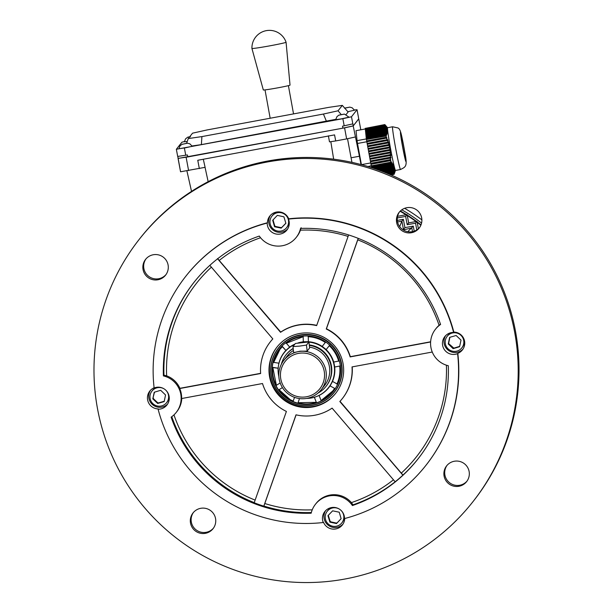 <?xml version="1.0" encoding="UTF-8"?>
<svg xmlns="http://www.w3.org/2000/svg" width="613" height="613" viewBox="0 0 613 613"><rect width="100%" height="100%" fill="white"/><g stroke="black" fill="none" stroke-linecap="round" stroke-linejoin="round"><path stroke-width="0.92" d="M347.855 111.704L354.513 110.217L352.13 107.765L349.663 107.099M344.659 108.087L349.716 107.145L344.552 108.217M165.64 390.037A9.341 9.325 38.2 0 1 161.993 405.806A9.341 9.325 38.2 0 1 151.955 391.086A9.341 9.325 38.2 0 1 164.453 389.102M151.955 391.086L152.422 390.496A9.341 9.325 38.2 0 1 157.602 387.194M152.798 398.825L154.238 392.236L160.69 390.297L165.541 394.987L164.177 401.592L157.702 403.461L152.798 398.825L154.484 392.159M163.962 401.339L158.024 403.055L153.12 398.412M157.618 402.672A6.536 6.521 -141.8 0 0 158.552 402.902M153.242 397.86A6.536 6.521 -141.8 0 0 153.526 398.795M154.775 392.075A6.536 6.521 -141.8 0 0 154.407 392.512M158.024 403.055L157.702 403.461M169.096 396.251A9.341 9.325 38.2 0 1 167.096 402.051L166.629 402.649M354.391 109.972L357.05 109.704L351.494 116.761L342.859 118.684L176.352 149.273L181.908 142.216L184.406 141.534M358.383 116.861L358.705 118.968L353.264 125.864L352.889 123.864L342.529 126.163L342.905 128.163L187.785 156.951L187.409 154.951L177.693 156.445L176.36 149.288M176.352 149.273L177.693 156.445M335.709 119.351L201.37 144.622L201.915 136.592L188.268 138.584L186.605 143.258M201.37 144.622L192.076 145.978M188.268 138.584L192.528 133.182L207.163 129.925L328.675 107.382L342.322 105.382L348.123 112.01L346.146 114.508M341.196 114.539L338.062 110.792L323.426 114.041L326.468 121.405M323.426 114.041L201.915 136.592M342.322 105.382L338.062 110.792M177.778 156.476L178.13 158.361L187.785 156.951M342.905 128.163L353.264 125.864M385.094 124.83L385.431 125.228L384.818 124.569L365.279 128.37M384.91 124.73L385.37 125.443L365.325 129.167L365.241 128.378L384.91 124.73L385.493 125.389L384.818 124.569M385.585 125.803L385.96 126.531L365.448 130.339L365.363 129.558L385.585 125.803L386.19 126.454L385.37 125.443M386.129 126.899L386.405 127.65L365.57 131.511L365.486 130.73L386.129 126.899L386.749 127.55L385.96 126.531M386.519 128.025L386.696 128.791L365.693 132.692L365.609 131.902L386.519 128.025L387.148 128.676L386.405 127.65M386.757 129.182L386.826 129.964L365.815 133.864L365.731 133.082L386.757 129.182L387.393 129.826L386.696 128.791M386.834 130.362L386.795 131.167L365.938 135.036L365.854 134.255L386.834 130.362L387.47 131.013L386.826 129.964M386.757 131.573L386.611 132.4L366.053 136.216L365.976 135.427L386.757 131.573L387.378 132.224L386.795 131.167M386.519 132.814L386.282 133.657L366.176 137.389L366.099 136.607L386.519 132.814L387.132 133.465L386.611 132.4M386.144 134.086L385.853 134.868L366.29 138.492L366.222 137.779L386.144 134.086L386.742 134.737L386.282 133.657M385.853 134.868L366.313 138.638L366.467 139.45L386.221 136.032L385.884 135.013M386.037 135.825L386.251 137.289L366.674 140.921L366.85 141.741L357.502 143.465L361.394 164.636M386.481 138.101L387.171 139.695L367.126 143.411L366.819 141.749L386.956 138.048L386.251 137.289M387.5 140.5L388.098 142.109L367.585 145.917L367.279 144.247L387.991 140.446L387.171 139.695M388.374 142.921L388.88 144.553L368.045 148.423L367.739 146.752L388.887 142.867L388.604 142.055L388.098 142.109M389.109 145.373L389.508 147.028L368.505 150.921L368.198 149.258L389.63 145.312L389.401 144.492L388.88 144.553M389.684 147.856L389.975 149.526L368.965 153.426L368.658 151.756L390.205 147.794L390.029 146.967L389.508 147.028M390.098 150.369L390.289 152.055L369.424 155.932L369.118 154.261L390.619 150.308L390.504 149.465L389.975 149.526M390.351 152.905L390.443 154.614L369.884 158.43L369.578 156.759L390.872 152.852L390.803 152.001L390.289 152.055M390.458 155.472L390.45 157.204L370.344 160.935L370.037 159.265L390.956 155.418L390.948 154.56L390.443 154.614M390.42 158.07L390.335 159.656L370.773 163.288L370.497 161.771L390.902 158.016L390.941 157.15L390.45 157.204M390.335 159.656L370.804 163.441L370.995 164.292L390.719 160.637L390.795 159.763L390.374 159.809M390.573 160.652L390.879 162.184L371.302 165.816L370.988 164.292M391.109 162.813L391.722 163.625L371.67 167.349L371.447 166.46L391.109 162.813L391.431 162.024L391.102 161.625L390.879 162.184M371.961 167.755L392.006 164.039L392.052 162.836L391.722 163.625M392.006 164.039L392.527 164.866L373.769 168.345M374.658 168.644L392.764 165.288L392.872 164.069L392.527 164.866M392.764 165.288L393.186 166.131L376.405 169.249M377.271 169.548L393.37 166.56L393.546 165.341L393.186 166.131M393.37 166.56L393.692 167.433L378.98 170.161M379.822 170.468L393.822 167.87L394.059 166.636L393.692 167.433M393.822 167.87L394.036 168.759L381.478 171.088M382.305 171.395L394.121 169.203L394.404 167.962L394.036 168.759M394.121 169.203L394.22 170.115L383.922 172.023M384.719 172.337L394.251 170.567L394.588 169.318L394.22 170.115M394.251 170.567L394.251 171.494L386.305 172.973M387.087 173.287L394.236 171.962L394.603 170.705L394.251 171.494M394.236 171.962L394.144 172.904L388.634 173.931M389.393 174.253L394.075 173.387L394.473 172.115L394.144 172.904M394.075 173.387L393.929 174.261L390.772 174.843L393.929 174.261L394.213 173.556L394.075 174.353L390.979 174.927M366.444 139.458L366.674 140.921M390.856 174.874L393.998 174.291M394.167 174.161L394.465 173.303M390.902 162.123L391.431 162.024M371.447 166.46L371.34 165.809L367.961 166.506M391.845 163.342L392.343 163.242M392.649 164.575L393.117 164.491M393.316 165.847L393.738 165.771M386.588 137.251L366.704 140.944M387.661 139.641L367.164 143.442L367.31 144.239L367.126 143.411M388.604 142.055L367.624 145.948L367.769 146.745L367.585 145.917M389.401 144.492L368.084 148.453L368.229 149.25L368.045 148.423M390.029 146.967L368.543 150.951L368.689 151.748L368.505 150.921M390.504 149.465L369.003 153.457L369.149 154.254L368.965 153.426M390.803 152.001L369.463 155.955L369.608 156.759L369.424 155.932M390.948 154.56L369.923 158.46L370.068 159.257L369.884 158.43M390.941 157.15L370.382 160.966L370.528 161.763L370.344 160.935M390.795 159.763L370.842 163.464M365.325 129.167L365.402 129.55M365.448 130.339L365.524 130.722M365.57 131.511L365.647 131.895M365.693 132.692L365.769 133.075M365.815 133.864L365.892 134.247M365.938 135.036L366.015 135.427M387.232 133.052L386.811 133.128M366.053 136.216L366.137 136.599M386.887 134.316L386.428 134.4M366.176 137.389L366.26 137.772M386.405 135.603L366.451 139.304M366.375 138.913L357.057 140.638L357.502 143.465M365.302 128.968L356.023 130.684L357.057 140.638M405.53 159.418A12.735 0.536 79.5 0 0 405.553 159.426A12.735 0.536 79.5 0 0 403.806 147.074A12.735 0.536 79.5 0 0 400.933 134.393A12.735 0.536 79.5 0 0 400.91 134.385A12.735 0.536 79.5 0 0 402.657 146.729A12.735 0.536 79.5 0 0 405.53 159.418M387.631 127.711A21.731 0.912 79.5 0 0 387.592 127.703A21.731 0.912 79.5 0 0 390.573 148.775A21.731 0.912 79.5 0 0 395.477 170.429A21.731 0.912 79.5 0 0 395.523 170.437L400.527 169.51C405.76 166.79 407.637 166.682 404.917 152.836C401.569 135.251 400.802 128.876 397.776 127.91L392.596 126.776A21.731 0.912 79.5 0 0 395.577 147.848A21.731 0.912 79.5 0 0 400.481 169.494A21.731 0.912 79.5 0 0 400.527 169.51M370.712 162.935L361.463 164.652M139.381 239.154L140.201 238.12A212.244 211.914 38.2 0 1 515.403 330.79A212.244 211.914 38.2 0 1 473.619 500.836L472.799 501.878A212.244 211.914 -141.8 0 0 356.682 164.675A212.244 211.914 -141.8 0 0 97.597 409.2A212.244 211.914 -141.8 0 0 472.799 501.878M145.994 258.87A12.735 12.712 -141.8 0 0 153.035 278.494A12.735 12.712 -141.8 0 0 165.97 274.616M168.085 264.939A12.735 12.712 38.2 0 1 152.537 279.612A12.735 12.712 38.2 0 1 145.572 259.383A12.735 12.712 38.2 0 1 168.085 264.939M399.576 211.822A12.735 12.712 -141.8 0 0 406.618 231.438A12.735 12.712 -141.8 0 0 419.553 227.561M421.667 217.891A12.735 12.712 38.2 0 1 406.12 232.565A12.735 12.712 38.2 0 1 399.155 212.328A12.735 12.712 38.2 0 1 421.667 217.891M447.03 465.374A12.735 12.712 -141.8 0 0 454.072 484.998A12.735 12.712 -141.8 0 0 467.006 481.121M469.114 471.451A12.735 12.712 38.2 0 1 453.574 486.117A12.735 12.712 38.2 0 1 446.601 465.888A12.735 12.712 38.2 0 1 469.114 471.451M311.335 512.522A142.63 142.408 38.2 0 1 263.897 506.047L263.805 506.162A142.63 142.408 -141.8 0 1 254.203 502.76L286.401 411.43A45.845 45.776 38.2 0 1 262.502 383.523L181.601 398.542A22.919 22.888 -141.8 0 0 179.724 388.535L179.9 388.313A22.919 22.888 38.2 0 0 166.636 375.846A140.078 139.864 38.2 0 1 211.385 267.168M180.758 394.029A22.919 22.888 38.2 0 1 171.134 417.154A142.63 142.408 38.2 0 0 311.166 513.211A22.919 22.888 38.2 0 1 352.414 505.556A142.63 142.408 38.2 0 0 448.302 365.723A22.919 22.888 38.2 0 1 440.578 324.476A142.63 142.408 38.2 0 0 300.554 228.411A22.919 22.888 38.2 0 1 259.299 236.066A142.63 142.408 38.2 0 0 163.41 375.899A22.919 22.888 38.2 0 1 180.758 394.029M181.77 398.511A22.919 22.888 38.2 0 1 176.889 411.576L176.245 412.388M193.447 512.43A12.735 12.712 -141.8 0 0 200.489 532.053A12.735 12.712 -141.8 0 0 213.424 528.176M215.538 518.498A12.735 12.712 38.2 0 1 199.991 533.172A12.735 12.712 38.2 0 1 193.026 512.943A12.735 12.712 38.2 0 1 215.538 518.498M335.87 393.079A37.355 37.293 38.2 0 1 270.042 376.512A37.355 37.293 38.2 0 1 277.191 346.843M343.019 363.409A37.355 37.293 38.2 0 1 297.42 406.45A37.355 37.293 38.2 0 1 276.984 347.096A37.355 37.293 38.2 0 1 343.019 363.409M158.108 409.231A11.034 11.019 -141.8 0 0 169.081 396.19A11.034 11.019 -141.8 0 0 154.124 387.968A152.813 152.576 38.2 0 1 267.207 223.055A11.034 11.019 -141.8 0 0 286.899 230.036A11.034 11.019 -141.8 0 0 288.47 219.109A152.813 152.576 38.2 0 1 453.605 332.399A11.034 11.019 -141.8 0 0 442.632 345.433A11.034 11.019 -141.8 0 0 457.589 353.655A152.813 152.576 38.2 0 1 344.506 518.567A11.034 11.019 -141.8 0 0 324.813 511.587A11.034 11.019 -141.8 0 0 323.243 522.514A152.813 152.576 38.2 0 1 158.108 409.231L158.338 408.932A11.034 11.019 38.2 0 1 154.108 387.776M150.492 390.289A11.034 11.019 -141.8 0 0 167.617 404.028M344.736 518.506A11.034 11.019 38.2 0 1 323.48 522.215L323.243 522.514M325.626 510.66A11.034 11.019 -141.8 0 0 342.989 524.107M453.605 332.399L453.842 332.1A11.034 11.019 38.2 0 1 457.819 353.364L457.589 353.655M445.62 335.671A11.034 11.019 -141.8 0 0 462.976 349.111M270.479 215.293A11.034 11.019 -141.8 0 0 287.612 229.032M267.207 223.055L267.437 222.757A11.034 11.019 38.2 0 1 288.7 218.818L288.47 219.109M185.831 276.233L186.061 275.934A152.813 152.576 38.2 0 1 267.437 222.757M288.7 218.818A152.813 152.576 38.2 0 1 453.842 332.1M457.819 353.364A152.813 152.576 38.2 0 1 426.119 465.098L425.889 465.39M260.617 373.332L179.9 388.313M270.494 341.625A45.845 45.776 38.2 0 1 272.816 338.905A45.845 45.776 38.2 0 0 270.318 341.847L270.494 341.625M179.724 388.535L260.632 373.524A45.845 45.776 38.2 0 1 270.318 341.847M163.41 375.899L163.97 375.194L166.636 375.846M316.737 325.365A45.845 45.776 38.2 0 0 280.731 332.085L217.577 258.54M301.106 227.707L300.431 230.174A22.919 22.888 38.2 0 1 296.884 236.58L296.24 237.392M280.731 332.085L280.555 332.307A45.845 45.776 38.2 0 1 316.645 325.61L348.605 234.948M430.617 341.786L350.322 356.689A45.845 45.776 38.2 0 0 326.43 328.783L358.283 238.388M435.468 329.235L436.111 328.422A22.919 22.888 38.2 0 1 439.092 325.296L440.486 324.193M326.43 328.783L326.254 329.005A45.845 45.776 38.2 0 1 350.146 356.912L350.322 356.689M352.207 366.88A45.845 45.776 38.2 0 1 342.506 398.373L342.33 398.596A45.845 45.776 38.2 0 1 339.824 401.515L402.894 475.175A142.63 142.408 -141.8 0 1 395.163 481.787A142.63 142.408 38.2 0 1 352.973 504.851L352.414 505.556M418.158 458.731A142.63 142.408 38.2 0 1 402.979 475.06L340.008 401.316M432.257 352.031L352.015 366.919A45.845 45.776 38.2 0 1 342.33 398.596M263.897 506.047L296.094 414.848M315.473 504.231L316.116 503.411A22.919 22.888 38.2 0 1 351.418 502.606L352.973 504.851M395.163 481.787L332.093 408.128A45.845 45.776 38.2 0 1 296.002 414.825L263.805 506.162M430.61 341.977L350.146 356.912M326.254 329.005L358.207 238.357M280.555 332.307L217.6 258.786M209.838 265.36L272.831 338.92M340.874 510.246A9.341 9.325 38.2 0 1 332.805 526.245A9.341 9.325 38.2 0 1 327.196 511.303A9.341 9.325 38.2 0 1 339.694 509.311M344.33 516.46A9.341 9.325 38.2 0 1 342.338 522.268L341.87 522.858M328.514 515.089A6.536 6.521 -141.8 0 0 328.399 515.671L328.292 515.318M336.499 523.579L329.909 522.13L327.955 515.671L332.644 510.828L339.25 512.207L341.127 518.682L336.499 523.579L336.821 523.173L330.231 521.724L328.399 515.671M341.112 518.636L336.821 523.173M336.261 523.05A6.536 6.521 -141.8 0 0 337.204 522.766M330.032 521.065A6.536 6.521 -141.8 0 0 330.913 521.87M330.231 521.724L329.909 522.13M327.196 511.303L327.664 510.706A9.341 9.325 38.2 0 1 332.844 507.411M400.404 210.964A164.276 164.023 38.2 0 1 406.572 214.65M407.193 215.04A164.276 164.023 38.2 0 1 416.541 221.431M417.093 221.837A164.276 164.023 38.2 0 1 421.016 224.833M400.09 211.27A160.882 160.629 38.2 0 1 405.982 214.757M407.3 215.584A160.882 160.629 38.2 0 1 416.012 221.523M417.2 222.404A160.882 160.629 38.2 0 1 420.863 225.209M401.806 209.815A165.97 165.717 38.2 0 1 421.552 223.101M404.626 208.313A165.97 165.717 38.2 0 1 421.874 219.891M286.072 42.236L290.026 85.107A13.578 0.498 169.7 0 1 290.026 85.107A13.578 0.498 169.7 0 1 290.018 85.13A13.578 0.498 169.7 0 1 276.501 88.073A13.578 0.498 169.7 0 1 263.306 89.965A13.578 0.498 169.7 0 1 263.314 89.942L251.928 48.442A17.348 0.636 169.7 0 1 251.928 48.435A17.348 0.636 169.7 0 1 251.935 48.412A17.348 0.636 169.7 0 0 268.402 46.098A17.348 0.636 169.7 0 0 286.056 42.266A17.348 0.636 169.7 0 0 286.072 42.236A17.348 0.636 169.7 0 1 286.072 42.236A17.547 17.547 0 0 0 251.928 48.442M340.491 365.892L339.694 366.183L340.345 366.068M336.943 384.098C339.502 378.382 340.414 372.413 339.694 366.191L339.855 366.16A33.792 33.738 38.2 0 1 337.089 384.19L337.533 384.435M335.227 388.726L334.499 388.558L335.089 388.895M334.499 388.558L334.644 388.65A33.792 33.738 38.2 0 1 320.936 400.664L332.744 391.002L334.499 388.558M316.132 402.335L316.377 402.979A34.297 34.244 38.2 0 1 297.78 403.369L298.01 402.718L316.132 402.335L316.377 402.979M278.884 389.822L282.424 387.585L278.884 389.822A33.792 33.738 38.2 0 0 293.121 401.247L292.96 401.73A34.297 34.244 38.2 0 1 278.448 390.083M272.846 367.585L276.394 385.37L275.804 385.73A34.297 34.244 38.2 0 1 272.164 367.493L278.087 368.214L278.746 363.946A28.397 28.351 38.2 0 1 286.447 349.9L289.121 347.563A28.397 28.351 38.2 0 1 294.945 344.092M281.873 346.169L282.325 346.674L279.942 349.395L273.613 362.559L272.931 362.459A34.297 34.244 38.2 0 1 322.79 340.192A34.297 34.244 38.2 0 1 321.12 401.14L320.936 400.664M273.436 362.544A33.792 33.738 38.2 0 1 282.202 346.552L285.873 350.398L286.447 349.9M303.021 336.108L303.037 336.606A33.792 33.738 38.2 0 0 286.033 343.203L285.696 342.82M286.148 343.326L303.044 336.775L303.159 335.924M325.718 341.993L325.411 342.376A33.792 33.738 38.2 0 0 308.124 336.499L308.117 336.001M308.132 336.667C314.392 337.043 320.116 338.989 325.304 342.506L322.2 346.376L326.17 349.563L329.38 345.563A33.792 33.738 38.2 0 1 338.859 361.172L339.341 361.072M329.832 344.996L329.281 345.694C333.832 350 336.974 355.172 338.698 361.195M294.524 397.339L293.121 401.247M278.854 376.566A28.229 28.183 38.2 0 1 294.577 344.552M300.217 342.675A28.229 28.183 38.2 0 1 306.546 342.008M308.96 342.138A28.229 28.183 38.2 0 1 333.694 377.125A28.229 28.183 38.2 0 1 306.577 398.412M297.872 342.989A28.397 28.351 38.2 0 1 304.056 341.763L307.611 341.686A28.397 28.351 38.2 0 1 322.798 346.851M278.409 374.236A28.397 28.351 38.2 0 1 278.202 367.463M294.531 397.347L292.96 401.73M293.098 401.553A34.297 34.244 -141.8 0 0 297.849 403.17M316.162 396.665L314.385 397.347L316.507 402.81A34.297 34.244 -141.8 0 0 321.082 401.048M333.265 391.446A34.297 34.244 38.2 0 1 289.857 400.243A34.297 34.244 38.2 0 1 279.382 348.989M289.275 401.308A35.516 35.462 38.2 0 1 275.199 353.126A35.516 35.462 38.2 0 1 323.373 339.127A35.516 35.462 38.2 0 1 337.456 387.309A35.516 35.462 38.2 0 1 289.275 401.308M289.213 401.431A35.654 35.6 38.2 0 1 278.325 348.146A35.654 35.6 38.2 0 1 323.449 338.997A35.654 35.6 38.2 0 1 334.338 392.282A35.654 35.6 38.2 0 1 289.213 401.431M278.325 348.146L278.486 347.939A35.654 35.6 38.2 0 1 323.61 338.79A35.654 35.6 38.2 0 1 334.499 392.075L334.338 392.282M309.274 344.935A25.47 25.432 38.2 0 1 326.338 385.968L326.009 386.389A25.47 25.432 -141.8 0 0 309.327 345.403M293.183 401.078L293.183 401.078A33.615 33.562 38.2 0 1 279.038 389.722L290.202 399.622L293.183 401.078M338.66 361.065L333.748 362.038L334.744 367.026L340.322 365.923L334.744 367.026L333.756 362.038M325.572 349.081A28.397 28.351 38.2 0 1 333.901 362.789M307.611 341.686L308.377 341.671L308.27 336.675M308.377 341.663L303.289 341.778L303.167 336.093L303.289 341.778L304.056 341.763M289.121 347.563L289.696 347.058L286.317 343.203M282.018 346.023L285.873 350.406L289.696 347.05M278.746 363.946L278.861 363.187L273.659 362.383M280.187 382.979L276.363 385.301M298.071 402.733L299.489 398.55M315.097 397.071A28.397 28.351 38.2 0 1 308.944 398.297M321.036 400.419L319.128 395.508L316.959 396.35M337.027 383.914L332.537 381.439L330.093 385.891L335.211 388.711L330.085 385.899L330.461 385.232A28.397 28.351 38.2 0 1 318.408 395.783M293.213 348.605A25.47 25.432 -141.8 0 0 285.995 354.866L286.332 354.444A25.47 25.432 38.2 0 1 293.19 348.399M273.03 362.475A34.297 34.244 -141.8 0 0 272.302 367.31L272.164 367.493M275.98 385.623A34.297 34.244 -141.8 0 0 278.586 389.906M334.591 366.275A28.397 28.351 38.2 0 1 332.169 382.114L330.461 385.232M332.537 381.439L332.169 382.114M314.392 397.347L316.515 402.802M272.302 367.31L278.087 368.206M322.208 346.368L326.17 349.563M326.177 349.556L329.687 345.18M299.504 346.123L306.477 345.073L308.937 341.947L295.443 343.456L292.983 346.583L299.504 346.123M293.665 352.621L292.983 346.583L293.665 352.621L300.071 351.18L307.159 351.119L309.611 347.969M285.995 354.866A25.47 25.432 -141.8 0 0 281.344 364.268M300.025 353.157A22.076 22.037 -141.8 0 0 280.578 377.516A22.076 22.037 -141.8 0 0 304.967 396.994A22.076 22.037 -141.8 0 0 324.415 372.643A22.076 22.037 -141.8 0 0 300.025 353.157M299.895 351.402A23.769 23.731 -141.8 0 0 281.796 386.527A23.769 23.731 -141.8 0 0 321.227 389.715A23.769 23.731 -141.8 0 0 299.895 351.402M293.42 350.46A23.769 23.731 -141.8 0 0 287.328 355.915L283.88 360.291M321.227 389.715L324.675 385.339A23.769 23.731 -141.8 0 0 309.527 347.15M317.955 393.109A25.47 25.432 -141.8 0 0 326.009 386.389M184.383 141.787L187.241 141.473M190.245 136.906L187.8 137.143L190.444 136.645M182.314 144.109L180.069 145.825L178.881 148.767L185.425 147.802L192.229 146.285L189.846 143.833L187.379 143.166M187.356 143.181L182.268 144.285L187.432 143.212M451.827 333.15A9.341 9.325 38.2 0 1 461.857 347.862A9.341 9.325 38.2 0 1 446.816 347.333A9.341 9.325 38.2 0 1 451.827 333.15M447.191 336.307L447.659 335.709A9.341 9.325 38.2 0 1 452.831 332.415M453.727 332.246A9.341 9.325 38.2 0 1 454.884 332.162M464.087 339.418A9.341 9.325 38.2 0 1 462.325 347.272L461.857 347.862M453.168 347.985A6.536 6.521 -141.8 0 0 453.858 348.13L448.593 343.556L449.896 337.296M461.022 340.131L459.581 346.72L453.122 348.659L448.272 343.962L449.643 337.365L456.118 335.495L461.022 340.131M459.658 346.383L453.858 348.13M459.244 346.506A6.536 6.521 -141.8 0 0 459.735 346.008M453.444 348.253L453.122 348.659M448.593 343.556L448.272 343.962M186.919 170.912L191.524 191.379M178.13 158.361L180.567 171.778L205.11 167.326L203.294 159.25M208.152 181.678L205.049 167.341M330.844 141.749L333.648 159.173M199.332 168.613L197.769 160.277L334.568 134.891L335.694 140.936L329.495 141.871L328.384 135.833M347.525 138.737L351.08 157.786A32.259 1.349 79.5 0 0 351.946 162.338M180.559 171.793L178.069 158.453L344.575 127.856L353.211 125.941L358.682 118.853M353.211 125.941L359.417 156.238A32.259 1.349 79.5 0 0 361.019 164.537M335.694 140.936L346.644 138.906L344.575 127.856M355.272 136.99L346.644 138.906M415.545 223.193L407.201 224.741L408.664 222.887L417.001 221.339L415.545 223.193L416.802 229.921M403.17 229.913L411.798 227.944L412.495 231.645M407.783 231.699L413.262 226.09L404.925 227.638L403.362 219.301L401.898 221.155L399.661 226.611M397.561 221.96L401.898 221.155L403.461 229.492L404.925 227.638M407.201 224.741L405.645 216.404L397.301 217.952M418.388 228.733L417.001 221.339M397.308 220.419L403.362 219.301M414.212 231.17L413.262 226.09M408.664 222.887L407.101 214.55L405.645 216.404M397.569 216.32L407.101 214.55M270.356 224.557A9.341 9.325 38.2 0 1 281.015 212.711A9.341 9.325 38.2 0 1 286.623 227.653A9.341 9.325 38.2 0 1 270.356 224.557M271.95 216.09L272.417 215.5A9.341 9.325 38.2 0 1 279.643 211.952M274.739 225.806A6.536 6.521 -141.8 0 0 275.39 226.442L274.892 226.343L273.023 219.914M277.321 215.378L283.911 216.826L285.865 223.285L281.175 228.12L274.57 226.749L272.685 220.266L277.321 215.378M285.85 223.224L281.497 227.714L275.39 226.442M273.36 219.561A6.536 6.521 -141.8 0 0 273.168 220.396M281.497 227.714L281.175 228.12M274.892 226.343L274.57 226.749M289.083 221.255A9.341 9.325 38.2 0 1 287.091 227.063L286.623 227.653M339.073 115.029L337.012 116.547L335.671 119.681L341.165 118.899L349.019 117.175L344.475 114.095M343.993 114.141L338.759 115.213L344.514 114.095M338.759 115.213L339.25 114.968M357.042 109.719L358.383 116.891L357.05 109.704M184.398 148.085L185.747 155.258M342.859 118.684L344.2 125.857M351.494 116.761L352.835 123.933M400.534 132.224A14.942 0.628 79.5 0 0 402.503 146.384A14.942 0.628 79.5 0 0 405.929 161.587A14.942 0.628 79.5 0 0 403.959 147.419A14.942 0.628 79.5 0 0 400.534 132.224M392.634 126.784A21.731 0.912 79.5 0 0 392.596 126.776L387.592 127.703M163.97 375.194A142.63 142.408 38.2 0 1 194.106 282.187M300.431 230.174A140.078 139.864 38.2 0 1 348.084 236.426M219.324 260.364A140.078 139.864 38.2 0 1 260.548 237.737M357.777 239.852A140.078 139.864 38.2 0 1 439.092 325.296M446.41 365.195A140.078 139.864 38.2 0 1 401.408 473.014M312.232 509.832A140.078 139.864 38.2 0 1 264.831 503.534M393.462 479.803A140.078 139.864 38.2 0 1 351.418 502.606M255.138 500.108A140.078 139.864 38.2 0 1 173.969 414.878M254.249 502.637A142.63 142.408 38.2 0 1 171.778 416.702M316.193 402.503A33.792 33.738 38.2 0 1 297.941 402.887M276.241 385.462A33.792 33.738 38.2 0 1 272.67 367.57M306.477 345.073L307.159 351.119M308.937 341.962L309.619 348L308.937 341.947M188.612 170.606L186.114 157.257M360.804 129.803L358.758 118.891L360.812 129.795M351.08 157.786L359.417 156.238M387.562 127.726L385.248 125.006M395.485 170.429L394.335 173.701M288.401 85.651L293.535 113.903M265.015 89.896L270.164 118.24M184.375 141.795L185.563 138.844L187.808 137.136"/></g></svg>
